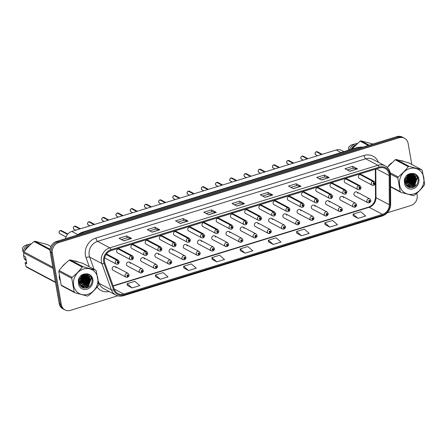 <?xml version="1.0" encoding="UTF-8"?>
<svg xmlns="http://www.w3.org/2000/svg" width="447" height="447" viewBox="0 0 447 447"><rect width="100%" height="100%" fill="white"/><g stroke="black" fill="none" stroke-linecap="round" stroke-linejoin="round"><path stroke-width="0.67" d="M130.256 263.417A2.157 1.9 117.9 0 0 126.406 264.602A2.157 1.9 117.9 0 0 127.322 265.915L140.202 272.743A2.157 1.9 -62.1 0 1 142.224 268.932L143.269 270.39C142.861 271.284 144.359 270.821 141.839 272.854A1.436 0.492 -109.6 0 0 141.962 271.821A0.721 0.631 117.9 0 0 141.699 270.485A0.721 0.631 117.9 0 0 141.906 271.837L141.559 271.234L141.95 270.904L141.962 271.821M144.476 259.036A2.157 1.9 117.9 0 0 140.626 260.221A2.157 1.9 117.9 0 0 141.543 261.534L154.427 268.362A2.157 1.9 -62.1 0 1 156.444 264.551L157.495 266.01C157.081 266.904 158.584 266.44 156.064 268.474A1.436 0.492 -109.6 0 0 156.182 267.44A0.721 0.631 117.9 0 0 155.919 266.105A0.721 0.631 117.9 0 0 156.126 267.457L155.779 266.853L156.171 266.524L156.182 267.44M158.702 254.656A2.157 1.9 117.9 0 0 154.852 255.846A2.157 1.9 117.9 0 0 155.763 257.154L168.648 263.981A2.157 1.9 -62.1 0 1 170.665 260.171L171.715 261.635C171.307 262.523 172.805 262.059 170.285 264.093A1.436 0.492 -109.6 0 0 170.402 263.06A0.721 0.631 117.9 0 0 170.139 261.724A0.721 0.631 117.9 0 0 170.346 263.076L170 262.473L170.391 262.143L170.402 263.06M172.922 250.275A2.157 1.9 117.9 0 0 169.072 251.465A2.157 1.9 117.9 0 0 169.989 252.773L182.868 259.601A2.157 1.9 -62.1 0 1 184.885 255.79L185.935 257.254C185.527 258.142 187.025 257.679 184.505 259.713A1.436 0.492 -109.6 0 0 184.628 258.679A0.721 0.631 117.9 0 0 184.365 257.343A0.721 0.631 117.9 0 0 184.572 258.696L184.225 258.098L184.617 257.763L184.628 258.679M187.142 245.9A2.157 1.9 117.9 0 0 183.292 247.085A2.157 1.9 117.9 0 0 184.209 248.398L197.088 255.22A2.157 1.9 -62.1 0 1 199.111 251.415L200.155 252.873C199.748 253.767 201.251 253.304 198.725 255.332A1.436 0.492 -109.6 0 0 198.848 254.298A0.721 0.631 117.9 0 0 198.585 252.963A0.721 0.631 117.9 0 0 198.792 254.315L198.446 253.717L198.837 253.382L198.848 254.298M201.368 241.52A2.157 1.9 117.9 0 0 197.513 242.704A2.157 1.9 117.9 0 0 198.429 244.017L211.314 250.84A2.157 1.9 -62.1 0 1 213.331 247.035L214.381 248.493C213.968 249.387 215.471 248.923 212.951 250.951A1.436 0.492 -109.6 0 0 213.068 249.918A0.721 0.631 117.9 0 0 212.806 248.582A0.721 0.631 117.9 0 0 213.012 249.934L212.666 249.337L213.057 249.001L213.068 249.918M215.588 237.139A2.157 1.9 117.9 0 0 211.738 238.324A2.157 1.9 117.9 0 0 212.655 239.637L225.534 246.465A2.157 1.9 -62.1 0 1 227.551 242.654L228.601 244.112C228.193 245.006 229.691 244.543 227.171 246.576A1.436 0.492 -109.6 0 0 227.288 245.537A0.721 0.631 117.9 0 0 227.026 244.207A0.721 0.631 117.9 0 0 227.232 245.559L226.886 244.956L227.277 244.621L227.288 245.537M229.808 232.758A2.157 1.9 117.9 0 0 225.958 233.943A2.157 1.9 117.9 0 0 226.875 235.256L239.754 242.084A2.157 1.9 -62.1 0 1 241.777 238.273L242.822 239.732C242.414 240.626 243.911 240.162 241.391 242.196A1.436 0.492 -109.6 0 0 241.514 241.162A0.721 0.631 117.9 0 0 241.251 239.827A0.721 0.631 117.9 0 0 241.458 241.179L241.112 240.575L241.503 240.246L241.514 241.162M244.028 228.378A2.157 1.9 117.9 0 0 240.179 229.562A2.157 1.9 117.9 0 0 241.095 230.875L253.98 237.703A2.157 1.9 -62.1 0 1 255.997 233.893L257.042 235.351C256.634 236.245 258.137 235.781 255.617 237.815A1.436 0.492 -109.6 0 0 255.734 236.781A0.721 0.631 117.9 0 0 255.472 235.446A0.721 0.631 117.9 0 0 255.678 236.798L255.332 236.195L255.723 235.865L255.734 236.781M258.254 223.997A2.157 1.9 117.9 0 0 254.399 225.187A2.157 1.9 117.9 0 0 255.315 226.495L268.2 233.323A2.157 1.9 -62.1 0 1 270.217 229.512L271.268 230.976C270.86 231.864 272.357 231.401 269.837 233.435A1.436 0.492 -109.6 0 0 269.954 232.401A0.721 0.631 117.9 0 0 269.692 231.065A0.721 0.631 117.9 0 0 269.899 232.418L269.552 231.814L269.943 231.485L269.954 232.401M272.474 219.622A2.157 1.9 117.9 0 0 268.625 220.807A2.157 1.9 117.9 0 0 269.541 222.12L282.42 228.942A2.157 1.9 -62.1 0 1 284.437 225.137L285.488 226.595C285.08 227.484 286.577 227.02 284.057 229.054A1.436 0.492 -109.6 0 0 284.175 228.02A0.721 0.631 117.9 0 0 283.918 226.685A0.721 0.631 117.9 0 0 284.119 228.037L283.778 227.439L284.169 227.104L284.175 228.02M286.695 215.242A2.157 1.9 117.9 0 0 282.845 216.426A2.157 1.9 117.9 0 0 283.761 217.739L296.64 224.562A2.157 1.9 -62.1 0 1 298.663 220.757L299.708 222.215C299.3 223.109 300.797 222.645 298.278 224.673A1.436 0.492 -109.6 0 0 298.4 223.64A0.721 0.631 117.9 0 0 298.138 222.304A0.721 0.631 117.9 0 0 298.345 223.656L297.998 223.059L298.389 222.723L298.4 223.64M300.915 210.861A2.157 1.9 117.9 0 0 297.065 212.046A2.157 1.9 117.9 0 0 297.981 213.359L310.866 220.187A2.157 1.9 -62.1 0 1 312.883 216.376L313.934 217.834C313.52 218.728 315.023 218.265 312.503 220.298A1.436 0.492 -109.6 0 0 312.621 219.259A0.721 0.631 117.9 0 0 312.358 217.924A0.721 0.631 117.9 0 0 312.565 219.276L312.218 218.678L312.609 218.343L312.621 219.259M315.141 206.48A2.157 1.9 117.9 0 0 311.291 207.665A2.157 1.9 117.9 0 0 312.202 208.978L325.086 215.806A2.157 1.9 -62.1 0 1 327.103 211.995L328.154 213.454C327.746 214.348 329.243 213.884 326.723 215.918A1.436 0.492 -109.6 0 0 326.841 214.884A0.721 0.631 117.9 0 0 326.578 213.549A0.721 0.631 117.9 0 0 326.785 214.901L326.439 214.297L326.83 213.962L326.841 214.884M329.361 202.1A2.157 1.9 117.9 0 0 325.511 203.284A2.157 1.9 117.9 0 0 326.427 204.597L339.307 211.425A2.157 1.9 -62.1 0 1 341.329 207.615L342.374 209.073C341.966 209.967 343.464 209.503 340.944 211.537A1.436 0.492 -109.6 0 0 341.067 210.503A0.721 0.631 117.9 0 0 340.804 209.168A0.721 0.631 117.9 0 0 341.011 210.52L340.664 209.917L341.055 209.587L341.067 210.503M343.581 197.719A2.157 1.9 117.9 0 0 339.731 198.909A2.157 1.9 117.9 0 0 340.648 200.217L353.532 207.045A2.157 1.9 -62.1 0 1 355.549 203.234L356.594 204.698C356.186 205.586 357.689 205.123 355.164 207.157A1.436 0.492 -109.6 0 0 355.287 206.123A0.721 0.631 117.9 0 0 355.024 204.787A0.721 0.631 117.9 0 0 355.231 206.14L354.884 205.536L355.276 205.207L355.287 206.123M357.807 193.339A2.157 1.9 117.9 0 0 353.951 194.529A2.157 1.9 117.9 0 0 354.868 195.836L367.752 202.664A2.157 1.9 -62.1 0 1 369.77 198.854L370.82 200.317C370.407 201.206 371.91 200.742 369.39 202.776A1.436 0.492 -109.6 0 0 369.507 201.742A0.721 0.631 117.9 0 0 369.244 200.407A0.721 0.631 117.9 0 0 369.451 201.759L369.105 201.161L369.496 200.826L369.507 201.742M116.036 267.798A2.157 1.9 117.9 0 0 112.186 268.982A2.157 1.9 117.9 0 0 113.102 270.295L125.981 277.123A2.157 1.9 -62.1 0 1 127.998 273.313L129.049 274.771C128.641 275.665 130.138 275.201 127.618 277.235A1.436 0.492 -109.6 0 0 127.736 276.196A0.721 0.631 117.9 0 0 127.473 274.866A0.721 0.631 117.9 0 0 127.68 276.218L127.339 275.615L127.73 275.279L127.736 276.196M131.949 257.394A1.436 0.531 -104.6 0 0 131.172 255.718A2.157 1.9 -62.1 0 1 132.446 255.852L119.567 249.024A2.157 1.9 117.9 0 0 117.544 252.834L130.429 259.662A2.157 1.9 -62.1 0 1 130.999 255.768A1.436 0.492 70.4 0 1 131.893 257.411A0.721 0.631 117.9 0 0 132.156 258.746A0.721 0.631 117.9 0 0 131.949 257.394L132.295 257.997L131.904 258.327L131.893 257.411M146.169 253.013A1.436 0.531 -104.6 0 0 145.392 251.337A2.157 1.9 -62.1 0 1 146.666 251.471L133.787 244.643A2.157 1.9 117.9 0 0 131.77 248.454L144.649 255.282A2.157 1.9 -62.1 0 1 145.225 251.387A1.436 0.492 70.4 0 1 146.113 253.03A0.721 0.631 117.9 0 0 146.376 254.365A0.721 0.631 117.9 0 0 146.169 253.013L146.225 253.421M160.395 248.638A1.436 0.531 -104.6 0 0 159.613 246.956A2.157 1.9 -62.1 0 1 160.892 247.09L148.007 240.268A2.157 1.9 117.9 0 0 145.99 244.073L158.869 250.901A2.157 1.9 -62.1 0 1 159.445 247.007A1.436 0.492 70.4 0 1 160.339 248.655A0.721 0.631 117.9 0 0 160.602 249.99A0.721 0.631 117.9 0 0 160.395 248.638L160.741 249.236L160.35 249.571L160.339 248.655M174.615 244.258A1.436 0.531 -104.6 0 0 173.833 242.576A2.157 1.9 -62.1 0 1 175.112 242.71L162.227 235.887A2.157 1.9 117.9 0 0 160.21 239.693L173.095 246.52A2.157 1.9 -62.1 0 1 173.665 242.626A1.436 0.492 70.4 0 1 174.559 244.274A0.721 0.631 117.9 0 0 174.822 245.61A0.721 0.631 117.9 0 0 174.615 244.258L174.961 244.855L174.57 245.191L174.559 244.274M188.835 239.877A1.436 0.531 -104.6 0 0 188.058 238.195A2.157 1.9 -62.1 0 1 189.332 238.335L176.453 231.507A2.157 1.9 117.9 0 0 174.431 235.318L187.315 242.14A2.157 1.9 -62.1 0 1 187.891 238.251A1.436 0.492 70.4 0 1 188.779 239.894A0.721 0.631 117.9 0 0 189.042 241.229A0.721 0.631 117.9 0 0 188.835 239.877L189.182 240.475L188.79 240.81L188.779 239.894M203.061 235.496A1.436 0.531 -104.6 0 0 202.279 233.815A2.157 1.9 -62.1 0 1 203.553 233.954L190.673 227.126A2.157 1.9 117.9 0 0 188.656 230.937L201.536 237.759A2.157 1.9 -62.1 0 1 202.111 233.87A1.436 0.492 70.4 0 1 203.005 235.513A0.721 0.631 117.9 0 0 203.268 236.849A0.721 0.631 117.9 0 0 203.061 235.496L203.402 236.1L203.011 236.429L203.005 235.513M217.281 231.116A1.436 0.531 -104.6 0 0 216.499 229.44A2.157 1.9 -62.1 0 1 217.778 229.574L204.894 222.746A2.157 1.9 117.9 0 0 202.877 226.556L215.756 233.384A2.157 1.9 -62.1 0 1 216.331 229.49A1.436 0.492 70.4 0 1 217.225 231.133A0.721 0.631 117.9 0 0 217.488 232.468A0.721 0.631 117.9 0 0 217.281 231.116L217.331 231.524M231.501 226.735A1.436 0.531 -104.6 0 0 230.719 225.059A2.157 1.9 -62.1 0 1 231.999 225.193L219.119 218.365A2.157 1.9 117.9 0 0 217.097 222.176L229.982 229.004A2.157 1.9 -62.1 0 1 230.551 225.109A1.436 0.492 70.4 0 1 231.445 226.752A0.721 0.631 117.9 0 0 231.708 228.087A0.721 0.631 117.9 0 0 231.501 226.735L231.848 227.339L231.457 227.668L231.445 226.752M245.721 222.355A1.436 0.531 -104.6 0 0 244.945 220.678A2.157 1.9 -62.1 0 1 246.219 220.812L233.34 213.984A2.157 1.9 117.9 0 0 231.322 217.795L244.202 224.623A2.157 1.9 -62.1 0 1 244.777 220.729A1.436 0.492 70.4 0 1 245.666 222.377A0.721 0.631 117.9 0 0 245.928 223.707A0.721 0.631 117.9 0 0 245.721 222.355L246.068 222.958L245.677 223.293L245.666 222.377M259.947 217.98A1.436 0.531 -104.6 0 0 259.165 216.298A2.157 1.9 -62.1 0 1 260.445 216.432L247.56 209.609A2.157 1.9 117.9 0 0 245.543 213.415L258.422 220.242A2.157 1.9 -62.1 0 1 258.997 216.348A1.436 0.492 70.4 0 1 259.891 217.996A0.721 0.631 117.9 0 0 260.154 219.332A0.721 0.631 117.9 0 0 259.947 217.98L260.294 218.577L259.903 218.913L259.891 217.996M274.167 213.599A1.436 0.531 -104.6 0 0 273.385 211.917A2.157 1.9 -62.1 0 1 274.665 212.057L261.78 205.229A2.157 1.9 117.9 0 0 259.763 209.04L272.648 215.862A2.157 1.9 -62.1 0 1 273.218 211.967A1.436 0.492 70.4 0 1 274.112 213.616A0.721 0.631 117.9 0 0 274.374 214.951A0.721 0.631 117.9 0 0 274.167 213.599L274.223 214.007M288.388 209.218A1.436 0.531 -104.6 0 0 287.611 207.537A2.157 1.9 -62.1 0 1 288.885 207.676L276.006 200.848A2.157 1.9 117.9 0 0 273.983 204.659L286.868 211.481A2.157 1.9 -62.1 0 1 287.438 207.592A1.436 0.492 70.4 0 1 288.332 209.235A0.721 0.631 117.9 0 0 288.594 210.571A0.721 0.631 117.9 0 0 288.388 209.218L288.734 209.816L288.343 210.151L288.332 209.235M302.608 204.838A1.436 0.531 -104.6 0 0 301.831 203.161A2.157 1.9 -62.1 0 1 303.105 203.296L290.226 196.468A2.157 1.9 117.9 0 0 288.209 200.278L301.088 207.106A2.157 1.9 -62.1 0 1 301.664 203.212A1.436 0.492 70.4 0 1 302.552 204.855A0.721 0.631 117.9 0 0 302.815 206.19A0.721 0.631 117.9 0 0 302.608 204.838L302.954 205.441L302.563 205.771L302.552 204.855M316.834 200.457A1.436 0.531 -104.6 0 0 316.051 198.781A2.157 1.9 -62.1 0 1 317.331 198.915L304.446 192.087A2.157 1.9 117.9 0 0 302.429 195.898L315.308 202.726A2.157 1.9 -62.1 0 1 315.884 198.831A1.436 0.492 70.4 0 1 316.778 200.474A0.721 0.631 117.9 0 0 317.04 201.809A0.721 0.631 117.9 0 0 316.834 200.457L317.18 201.061L316.789 201.39L316.778 200.474M331.054 196.077A1.436 0.531 -104.6 0 0 330.272 194.4A2.157 1.9 -62.1 0 1 331.551 194.534L318.666 187.706A2.157 1.9 117.9 0 0 316.649 191.517L329.534 198.345A2.157 1.9 -62.1 0 1 330.104 194.451A1.436 0.492 70.4 0 1 330.998 196.093A0.721 0.631 117.9 0 0 331.261 197.429A0.721 0.631 117.9 0 0 331.054 196.077L331.11 196.484M345.274 191.702A1.436 0.531 -104.6 0 0 344.497 190.02A2.157 1.9 -62.1 0 1 345.771 190.154L332.892 183.331A2.157 1.9 117.9 0 0 330.869 187.137L343.754 193.964A2.157 1.9 -62.1 0 1 344.33 190.07A1.436 0.492 70.4 0 1 345.218 191.718A0.721 0.631 117.9 0 0 345.481 193.054A0.721 0.631 117.9 0 0 345.274 191.702L345.62 192.299L345.229 192.635L345.218 191.718M359.5 187.321A1.436 0.531 -104.6 0 0 358.717 185.639A2.157 1.9 -62.1 0 1 359.991 185.773L347.112 178.951A2.157 1.9 117.9 0 0 345.095 182.756L357.974 189.584A2.157 1.9 -62.1 0 1 358.55 185.689A1.436 0.492 70.4 0 1 359.444 187.338A0.721 0.631 117.9 0 0 359.706 188.673A0.721 0.631 117.9 0 0 359.5 187.321L359.841 187.919L359.449 188.254L359.444 187.338M373.72 182.94A1.436 0.531 -104.6 0 0 372.938 181.258A2.157 1.9 -62.1 0 1 374.217 181.398L361.332 174.57A2.157 1.9 117.9 0 0 359.315 178.381L372.195 185.203A2.157 1.9 -62.1 0 1 372.77 181.314A1.436 0.492 70.4 0 1 373.664 182.957A0.721 0.631 117.9 0 0 373.927 184.293A0.721 0.631 117.9 0 0 373.72 182.94L374.066 183.538L373.675 183.873L373.664 182.957M65.547 238.67A8.622 7.593 -62.1 0 1 71.805 231.423L336.205 149.996A8.622 7.593 -62.1 0 1 341.653 150.443L343.911 151.639M59.406 278.068A13.796 12.147 117.9 0 0 59.954 280.163A13.796 12.147 117.9 0 1 59.406 278.068A13.796 12.147 117.9 0 1 59.205 275.833A13.796 12.147 117.9 0 0 59.406 278.068M79.415 283.974A13.796 12.147 117.9 0 0 79.845 283.549A13.796 12.147 117.9 0 1 79.415 283.974M80.516 282.817A13.796 12.147 117.9 0 0 83.947 275.855A13.796 12.147 117.9 0 1 80.516 282.817M84.131 274.76A13.796 12.147 117.9 0 0 84.209 274.028A13.796 12.147 117.9 0 1 84.131 274.76M405.435 183.572A13.796 12.147 117.9 0 0 405.865 183.147A13.796 12.147 117.9 0 1 405.435 183.572M406.535 182.415A13.796 12.147 117.9 0 0 409.966 175.453A13.796 12.147 117.9 0 1 406.535 182.415M410.15 174.352A13.796 12.147 117.9 0 0 410.229 173.626A13.796 12.147 117.9 0 1 410.15 174.352M104.497 261.674A9.197 8.096 -62.1 0 1 111.214 250.538L379.319 167.971A9.197 8.096 -62.1 0 1 385.124 168.446A9.197 8.096 -62.1 0 1 389.169 175.576L389.343 204.76A9.197 8.096 -62.1 0 1 382.492 214.359L123.73 294.048A9.197 8.096 -62.1 0 1 117.919 293.573A9.197 8.096 -62.1 0 1 114.398 289.433L104.883 263.127A9.197 8.096 -62.1 0 1 104.497 261.674M103.698 261.914A10.091 8.884 117.9 0 0 104.123 263.512L113.639 289.818A10.091 8.884 117.9 0 0 123.875 294.886L382.638 215.197A10.091 8.884 117.9 0 0 390.153 204.665L389.98 175.481A10.091 8.884 117.9 0 0 379.173 167.139L111.063 249.705A10.091 8.884 117.9 0 0 103.698 261.914M65.011 309.916L62.843 308.765A8.622 7.593 117.9 0 1 59.177 303.519L50.17 251.901A8.622 7.593 117.9 0 1 56.462 241.469L396.858 136.637A8.622 7.593 117.9 0 1 402.306 137.084L403.39 137.659A8.622 7.593 117.9 0 0 397.942 137.212L57.546 242.039A8.622 7.593 117.9 0 0 51.254 252.477L60.261 304.094A8.622 7.593 117.9 0 0 63.927 309.341A8.622 7.593 117.9 0 1 60.261 304.094L51.254 252.477A8.622 7.593 117.9 0 1 57.546 242.039L397.942 137.212A8.622 7.593 117.9 0 1 403.39 137.659L404.474 138.235A8.622 7.593 117.9 0 0 399.026 137.788L58.63 242.615A8.622 7.593 117.9 0 0 52.338 253.052L61.345 304.67A8.622 7.593 117.9 0 0 65.011 309.916A8.622 7.593 117.9 0 0 70.453 310.363L117.701 295.813M347.33 169.972L353.024 168.223L357.332 168.849A2.296 0.816 72.9 0 1 357.488 168.905L352.677 166.357L344.972 168.726L349.789 171.279L357.488 168.905M353.001 168.228L352.677 166.357M324.438 175.051L324.762 176.923L329.093 177.548A2.296 0.816 72.9 0 1 329.255 177.604L324.438 175.051L316.733 177.42L321.549 179.973L329.255 177.604M290.852 187.366L296.545 185.611L300.853 186.243A2.296 0.816 72.9 0 1 301.015 186.298L296.199 183.745L288.499 186.12L293.316 188.673L301.015 186.298M296.523 185.622L296.199 183.745M262.613 196.065L268.306 194.311L272.614 194.937A2.296 0.816 72.9 0 1 272.776 194.998L267.96 192.445L260.26 194.814L265.077 197.367L272.776 194.998M268.289 194.316L267.96 192.445M121.422 239.547L127.116 237.793L131.424 238.419A2.296 0.816 72.9 0 1 131.586 238.475L126.769 235.927L119.07 238.296L123.886 240.849L131.586 238.475M127.099 237.798L126.769 235.927M149.661 230.848L155.355 229.093L159.663 229.724A2.296 0.816 72.9 0 1 159.825 229.78L155.008 227.227L147.309 229.602L152.125 232.149L159.825 229.78M155.338 229.099L155.008 227.227M177.9 222.153L183.594 220.399L187.902 221.03A2.296 0.816 72.9 0 1 188.064 221.086L183.248 218.533L175.542 220.902L180.359 223.455L188.064 221.086M183.572 220.405L183.248 218.533M211.487 209.839L211.811 211.71L216.141 212.331A2.296 0.816 72.9 0 1 216.298 212.386L211.487 209.839L203.782 212.208L208.598 214.761L216.298 212.386M234.379 204.76L240.073 203.005L244.375 203.636A2.296 0.816 72.9 0 1 244.537 203.692L239.721 201.139L232.021 203.514L236.837 206.061L244.537 203.692M240.05 203.011L239.721 201.139M77.493 261.746A13.796 12.147 117.9 0 0 74.303 260.892A13.796 12.147 117.9 0 1 77.493 261.746M65.469 263.395A13.796 12.147 117.9 0 0 62.016 266.926A13.796 12.147 117.9 0 1 65.469 263.395M403.512 161.345A13.796 12.147 117.9 0 0 400.322 160.49A13.796 12.147 117.9 0 1 403.512 161.345M391.488 162.993A13.796 12.147 117.9 0 0 388.041 166.524A13.796 12.147 117.9 0 1 391.488 162.993M411.804 164.502L408.133 143.481A8.622 7.593 117.9 0 0 404.474 138.235M387.298 212.789L410.849 205.531A8.622 7.593 117.9 0 0 417.146 195.099L416.816 193.205M415.537 185.891L415.179 183.834M415.073 183.214L414.676 180.957M414.498 179.934L413.749 175.626M413.676 175.224L413.609 174.855M413.609 174.844L413.386 173.57M296.763 233.205L301.535 235.77L309.235 233.401L304.295 229.127L296.59 231.501L296.763 233.245M325.003 224.511L329.774 227.076L337.474 224.701L332.529 220.432L324.829 222.807L325.003 224.55M353.236 215.812L358.008 218.382L365.713 216.007L360.768 211.738L353.069 214.107L353.242 215.851M212.046 259.294L216.817 261.858L224.523 259.489L219.578 255.22L211.878 257.589L212.051 259.333M183.812 267.993L188.584 270.558L196.283 268.183L191.338 263.914L183.639 266.283L183.812 268.032M155.573 276.687L160.344 279.252L168.044 276.883L163.105 272.609L155.4 274.983L155.573 276.727M127.334 285.382L132.105 287.952L139.805 285.577L134.865 281.308L127.166 283.677L127.339 285.421M268.524 241.905L273.296 244.47L280.995 242.095L276.056 237.826L268.356 240.195L268.53 241.939M245.057 253.164L252.756 250.795L247.817 246.52L240.117 248.895L240.29 250.638L245.057 253.164L240.117 248.895M211.833 211.705L206.14 213.454M324.785 176.917L319.091 178.671M216.817 261.858L211.878 257.589M188.584 270.558L183.639 266.283M160.344 279.252L155.4 274.983M132.105 287.952L127.166 283.677M273.296 244.47L268.356 240.195M301.535 235.77L296.59 231.501M329.774 227.076L324.829 222.807M358.008 218.382L353.069 214.107M67.581 234.317L60.44 230.529L61.462 230.641A1.727 1.52 117.9 0 0 60.44 230.529L60.434 230.641M60.306 230.574A1.727 1.52 117.9 0 0 59.116 232.636C59.395 231.954 58.306 232.144 60.3 230.574L67.519 234.396M106.079 254.477L116.779 260.148A1.436 0.492 70.4 0 1 117.673 261.791A0.721 0.631 117.9 0 0 117.935 263.127A0.721 0.631 117.9 0 0 117.729 261.774L118.075 262.378L117.684 262.707L117.673 261.791M117.729 261.774A1.436 0.531 -104.6 0 0 116.946 260.098A2.157 1.9 -62.1 0 1 118.226 260.232L106.425 253.98M106.146 254.371L116.946 260.098M127.35 275.659L127.63 275.805M127.68 276.218A1.436 0.531 75.4 0 1 127.44 277.285L125.981 277.123A2.157 1.9 -62.1 0 0 127.261 277.257M127.339 275.637L127.652 275.799M74.655 226.148L75.683 226.26A1.727 1.52 117.9 0 0 74.666 226.154L74.655 226.26M74.532 226.193A1.727 1.52 117.9 0 0 73.336 228.261C73.615 227.573 72.531 227.763 74.52 226.193L79.767 228.97M118.12 248.94L130.999 255.768M118.287 248.89L131.172 255.718M74.666 226.154L79.901 228.931M88.88 221.773L89.908 221.88A1.727 1.52 117.9 0 0 88.886 221.773L88.875 221.88M88.752 221.813A1.727 1.52 117.9 0 0 88.294 224.93L87.556 223.874C87.835 223.193 86.752 223.383 88.741 221.813L93.993 224.59M132.34 244.559L145.225 251.387M132.508 244.509L145.392 251.337M146.203 253.432L146.113 253.03M88.886 221.773L94.127 224.55M103.101 217.393L104.129 217.499A1.727 1.52 117.9 0 0 103.106 217.393L103.101 217.499M102.961 217.438L108.213 220.209M146.566 240.184L159.445 247.007M146.733 240.128L159.613 246.956M103.106 217.393L108.347 220.17M102.966 217.432L102.972 217.432A1.727 1.52 117.9 0 0 102.514 220.55L101.776 219.494C102.061 218.812 100.972 219.008 102.966 217.432M117.321 213.012L118.349 213.118A1.727 1.52 117.9 0 0 117.326 213.012L117.321 213.118M117.181 213.057L122.433 215.828M160.786 235.804L173.665 242.626M160.954 235.748L173.833 242.576M117.326 213.012L122.567 215.789M117.187 213.051L117.192 213.051A1.727 1.52 117.9 0 0 116.734 216.169L115.996 215.113C116.281 214.431 115.192 214.627 117.187 213.051M141.57 271.279L141.85 271.43M141.906 271.837A1.436 0.531 75.4 0 1 141.665 272.905L140.202 272.743A2.157 1.9 -62.1 0 0 141.481 272.877M141.565 271.256L141.872 271.418M156.126 267.457A1.436 0.531 75.4 0 1 155.886 268.53L154.427 268.362A2.157 1.9 -62.1 0 0 155.701 268.496M170.346 263.076A1.436 0.531 75.4 0 1 170.106 264.149L168.648 263.981A2.157 1.9 -62.1 0 0 169.921 264.116M87.903 294.31A13.505 11.896 117.9 0 0 97.759 277.961A13.505 11.896 117.9 0 0 83.488 269.038A13.505 11.896 117.9 0 0 73.632 285.393A13.505 11.896 117.9 0 0 87.903 294.31M74.778 292.712L87.288 296.065A15.516 13.667 117.9 0 0 87.741 295.936A15.516 13.667 117.9 0 0 88.193 295.785C92.166 292.64 95.541 289.198 98.318 285.46A15.516 13.667 117.9 0 0 98.631 284.493L96.239 270.809A15.516 13.667 117.9 0 0 95.641 270.128L82.65 263.244L70.14 259.886A15.516 13.667 117.9 0 0 69.682 260.014A15.516 13.667 117.9 0 0 69.229 260.165C65.284 263.283 61.909 266.725 59.105 270.491A15.516 13.667 117.9 0 0 58.797 271.458L61.183 285.141A15.516 13.667 117.9 0 0 61.781 285.823L74.778 292.712A15.516 13.667 117.9 0 1 74.18 292.025L71.788 278.341L58.797 271.458M70.14 259.886L83.131 266.77L95.641 270.128M83.131 266.77A15.516 13.667 117.9 0 0 82.673 266.898A15.516 13.667 117.9 0 0 82.22 267.049L69.229 260.165M79.734 284.778L83.595 282.934L85.852 276.844L85.204 274.871M79.622 284.538L83.209 282.733L85.472 276.643L84.936 274.883M80.242 285.616L82.203 285.404L85.126 283.744L87.383 277.654L86.17 274.866M80.108 285.426L81.823 285.203L84.74 283.543L87.003 277.453L85.936 274.849M80.801 286.292L83.734 286.214L86.651 284.555L88.914 278.464L87.053 275.05M80.667 286.141L83.354 286.013L86.271 284.353L88.528 278.263L86.841 274.994M81.265 286.75L85.265 287.024L88.182 285.365L90.439 279.274L87.858 275.386L86.835 274.989L83.88 275.14L81.22 276.933C78.717 279.962 78.465 282.957 80.466 285.907L80.572 286.03C82.114 287.79 84.053 288.427 86.377 287.941C94.507 286.298 93.602 272.905 85.919 273.866L82.22 274.659C80.309 275.933 79.007 277.699 78.314 279.956L78.555 284.046A8.029 7.068 117.9 0 0 87.009 289.187A8.029 7.068 117.9 0 0 92.965 280.275A8.029 7.068 117.9 0 0 85.919 273.866M81.17 286.667L84.88 286.823L87.796 285.164L90.059 279.073L87.662 275.291M79.382 280.124L81.075 277.084M81.086 277.056L81.326 275.318M79.125 282.353L80.538 281.314L82.796 275.223L82.639 274.464M79.119 281.923L80.153 281.113L82.337 274.598M79.343 283.728L82.064 282.124L84.327 276.034L84.109 275.067M84.008 274.788L83.695 274.1M79.264 283.42L81.684 281.923L83.941 275.833L83.79 275.089M83.723 274.86L83.449 274.167M85.064 274.637L84.639 274.056M84.813 274.654L84.405 274.039M86.014 274.698L85.522 274.24M85.349 274.112L84.997 273.877M85.785 274.665L85.31 274.184M86.88 274.922L83.986 274.028M86.673 274.849L86.137 274.48M86.327 274.575L84.639 273.916M87.858 275.386L86.45 274.788L83.5 274.933M78.555 284.046C78.326 281.174 79.214 278.805 81.22 276.933M61.183 285.141L74.18 292.025M59.105 270.491L72.101 277.375A15.516 13.667 117.9 0 0 71.788 278.341M72.101 277.375C76.04 274.257 79.415 270.815 82.22 267.049M79.225 283.208L80.644 282.085L83.589 274.983M83.589 274.905L83.544 274.369M79.963 284.471L82.175 282.895L85.07 275.179M84.958 274.469L84.869 274.089M80.348 285.762L80.723 285.627M81.494 285.281L83.706 283.705L86.601 275.995M86.483 275.279L86.394 274.899M86.299 274.559L86.042 273.866M81.343 286.734L82.254 286.438M83.019 286.091L85.232 284.515L88.132 276.805M88.014 276.09L87.835 275.397M87.824 275.369L87.21 273.944M82.606 287.605L83.785 287.248M84.55 286.901L86.763 285.326L89.657 277.615M89.545 276.9L88.439 274.279M85.204 288.097L88.294 286.136L91.154 278.174L90.098 275.285M79.264 283.409L80.84 282.186L83.785 275.084M80.728 284.258L82.365 282.996L85.31 275.86M85.159 274.637L85.036 274.117M80.454 285.89L81.248 285.588M82.259 285.069L83.896 283.806L86.841 276.671M86.735 275.682L86.567 274.927M86.489 274.665L86.187 273.86M81.605 286.812L82.779 286.398M83.785 285.879L85.427 284.616L88.366 277.486M88.26 276.492L88.037 275.536M88.02 275.475L87.355 273.966M82.824 287.7L84.31 287.209M85.316 286.689L86.953 285.426L89.897 278.297M89.791 277.302L88.607 274.352M85.763 288.052L88.484 286.236L91.344 278.274L90.4 275.57M413.922 193.909A13.505 11.896 117.9 0 0 423.784 177.56A13.505 11.896 117.9 0 0 409.513 168.636A13.505 11.896 117.9 0 0 399.652 184.991A13.505 11.896 117.9 0 0 413.922 193.909M390.555 186.511L400.199 191.623A15.516 13.667 117.9 0 0 400.797 192.305L413.307 195.663A15.516 13.667 117.9 0 0 413.766 195.535A15.516 13.667 117.9 0 0 414.218 195.384C418.185 192.238 421.56 188.796 424.337 185.058A15.516 13.667 117.9 0 0 424.65 184.091L422.264 170.408A15.516 13.667 117.9 0 0 421.661 169.726L408.67 162.837L396.159 159.484A15.516 13.667 117.9 0 0 395.707 159.613A15.516 13.667 117.9 0 0 395.249 159.763L387.286 167.39M396.159 159.484L409.15 166.368L421.661 169.726M409.15 166.368A15.516 13.667 117.9 0 0 408.698 166.496A15.516 13.667 117.9 0 0 408.245 166.647L395.249 159.763M405.759 184.376L409.614 182.532L411.877 176.442L411.223 174.47M405.647 184.136L409.234 182.331L411.491 176.241L410.955 174.481M406.262 185.214L408.228 185.002L411.145 183.343L413.402 177.252L412.19 174.464M406.127 185.024L407.843 184.801L410.759 183.141L413.022 177.051L411.955 174.447M406.82 185.891L409.754 185.812L412.676 184.153L414.933 178.062L413.073 174.648M406.686 185.74L409.374 185.611L412.29 183.952L414.553 177.861L412.86 174.593M407.29 186.349L411.285 186.623L414.201 184.963L416.464 178.873L413.877 174.984L412.855 174.587L409.905 174.738L407.239 176.531C404.742 179.56 404.49 182.555 406.485 185.505L406.597 185.628C408.133 187.388 410.072 188.025 412.402 187.539C420.532 185.896 419.621 172.497 411.938 173.464L408.245 174.257C406.329 175.531 405.027 177.297 404.334 179.554L404.574 183.644A8.029 7.068 117.9 0 0 413.028 188.785A8.029 7.068 117.9 0 0 418.99 179.867A8.029 7.068 117.9 0 0 411.938 173.464M407.189 186.265L410.905 186.421L413.821 184.762L416.079 178.671L413.687 174.889M405.401 179.722L407.1 176.682M407.105 176.654L407.351 174.917M405.15 181.951L406.558 180.912L408.815 174.822L408.659 174.062M405.138 181.521L406.178 180.711L408.362 174.196M405.362 183.326L408.089 181.722L410.346 175.632L410.128 174.665M410.033 174.386L409.72 173.699M405.289 183.019L407.703 181.521L409.966 175.431L409.81 174.688L406.859 181.784L405.284 183.002M409.748 174.459L409.474 173.766M411.089 174.235L410.664 173.654M410.832 174.252L410.43 173.637M412.039 174.296L411.547 173.838M411.374 173.71L411.022 173.475M411.81 174.263L411.335 173.782M412.899 174.52L410.005 173.626M412.693 174.447L412.156 174.079M412.352 174.174L410.664 173.514M413.877 174.984L412.469 174.386L409.519 174.531M404.574 183.644C404.345 180.772 405.233 178.403 407.239 176.531M400.797 192.305L390.555 186.88M390.248 172.805L398.121 176.973A15.516 13.667 117.9 0 0 397.808 177.94L390.432 174.028M398.121 176.973C402.065 173.855 405.44 170.413 408.245 166.647M400.199 191.623L397.808 177.94M405.245 182.806L406.669 181.683L409.614 174.581M409.608 174.503L409.564 173.967M405.982 184.069L408.195 182.493L411.095 174.777M410.977 174.067L410.888 173.687M406.368 185.36L406.748 185.22M407.513 184.879L409.726 183.304L412.62 175.587M412.508 174.878L412.419 174.498M412.318 174.157L412.061 173.464M407.368 186.326L408.273 186.03M409.044 185.689L411.257 184.114L414.151 176.397M414.034 175.688L413.855 174.995M413.849 174.967L413.229 173.542M408.625 187.204L409.804 186.84M410.569 186.5L412.782 184.924L415.682 177.208M415.565 176.498L414.458 173.877M411.223 187.695L414.313 185.734L417.174 177.772L416.118 174.883M406.753 183.851L408.39 182.594L411.329 175.459M411.184 174.235L411.061 173.715M406.474 185.488L407.273 185.187M408.279 184.661L409.916 183.404L412.86 176.269M412.754 175.28L412.587 174.526M412.514 174.263L412.207 173.458M407.625 186.41L408.798 185.997M409.81 185.471L411.447 184.214L414.391 177.079M414.285 176.09L414.062 175.135M414.039 175.073L413.374 173.565M408.849 187.299L410.329 186.807M411.335 186.282L412.978 185.024L415.917 177.889M415.811 176.9L414.632 173.944M411.782 187.651L414.503 185.835L417.369 177.872L416.42 175.168M50.936 246.437L47.494 244.61L34.983 241.257A15.516 13.667 117.9 0 0 34.078 241.536C30.133 244.654 26.759 248.096 23.954 251.862A15.516 13.667 117.9 0 0 23.641 252.829L23.92 256.131L25.568 257.008L26.742 263.73L25.093 262.853L26.032 266.513L55.439 282.096M28.362 246.677A8.622 7.593 117.9 0 0 25.926 249.381M29.876 245.179A9.197 8.096 117.9 0 0 24.585 251.035M31.335 243.838A9.197 8.096 117.9 0 0 29.921 244.096A9.197 8.096 117.9 0 0 23.009 251.745L23.842 252.186M29.921 244.096L26.172 245.118A5.75 5.062 117.9 0 0 22.35 248.415L23.009 251.745M34.983 241.257L50.114 249.275M50.053 250.002L34.078 241.536M55.512 282.498L26.63 267.194A15.516 13.667 117.9 0 1 26.032 266.513M53.048 268.412L23.641 252.829M23.954 251.862L52.835 267.166M25.093 262.853L26.49 262.294M25.909 258.942L25.384 259.104A9.197 8.096 117.9 0 0 26.094 260.014M25.384 259.104L24.183 258.467A9.197 8.096 117.9 0 0 26.177 260.495M24.183 258.467L23.523 255.136L23.808 255.047M372.882 144.023L361.003 140.85A15.516 13.667 117.9 0 0 360.098 141.135L351.733 149.231M354.387 146.275A8.622 7.593 117.9 0 0 351.945 148.98M355.896 144.778A9.197 8.096 117.9 0 0 351.124 149.421M357.354 143.437A9.197 8.096 117.9 0 0 355.946 143.694A9.197 8.096 117.9 0 0 349.425 149.946M355.946 143.694L352.191 144.716A5.75 5.062 117.9 0 0 348.369 148.013L348.733 150.158M361.003 140.85L369.155 145.169M368.244 145.448L360.098 141.135M131.541 208.632L132.575 208.743A1.727 1.52 117.9 0 0 131.552 208.632L131.541 208.743M131.401 208.676L136.653 211.453M175.006 231.423L187.891 238.251M175.174 231.373L188.058 238.195M131.552 208.632L136.793 211.409M131.407 208.671L131.418 208.676A1.727 1.52 117.9 0 0 130.96 211.789L130.217 210.733C130.502 210.056 129.418 210.246 131.407 208.671M151.013 207.028L145.772 204.251L146.795 204.363A1.727 1.52 117.9 0 0 145.772 204.251L145.761 204.363M145.638 204.296A1.727 1.52 117.9 0 0 144.448 206.358C144.727 205.676 143.638 205.866 145.633 204.296L150.879 207.073M189.226 227.042L202.111 233.87M189.394 226.992L202.279 233.815M165.234 202.647L159.992 199.87L161.015 199.982A1.727 1.52 117.9 0 0 159.992 199.87L159.987 199.982M159.858 199.915A1.727 1.52 117.9 0 0 159.4 203.027L158.663 201.971C158.948 201.295 157.858 201.485 159.853 199.915L165.099 202.692M203.452 222.662L216.331 229.49M203.62 222.612L216.499 229.44M217.309 231.529L217.225 231.133M184.572 258.696A1.436 0.531 75.4 0 1 184.332 259.768L182.868 259.601A2.157 1.9 -62.1 0 0 184.147 259.735M198.792 254.315A1.436 0.531 75.4 0 1 198.552 255.388L197.088 255.22A2.157 1.9 -62.1 0 0 198.367 255.36M212.677 249.381L212.962 249.527M213.012 249.934A1.436 0.531 75.4 0 1 212.772 251.007L211.314 250.84A2.157 1.9 -62.1 0 0 212.588 250.979M212.671 249.359L212.984 249.521M174.207 195.49L175.235 195.602A1.727 1.52 117.9 0 0 174.218 195.495L174.207 195.602M174.079 195.535A1.727 1.52 117.9 0 0 172.888 197.602C173.168 196.915 172.084 197.105 174.073 195.535L179.32 198.312M217.672 218.281L230.551 225.109M217.84 218.231L230.719 225.059M174.218 195.495L179.454 198.272M193.68 193.892L188.438 191.115L189.461 191.221A1.727 1.52 117.9 0 0 188.438 191.115L188.427 191.221M188.304 191.154A1.727 1.52 117.9 0 0 187.109 193.221C187.388 192.534 186.304 192.73 188.293 191.154L193.545 193.931M231.892 213.901L244.777 220.729M232.06 213.85L244.945 220.678M207.9 189.511L202.659 186.734L203.681 186.84A1.727 1.52 117.9 0 0 202.659 186.734L202.653 186.84M202.513 186.779L207.766 189.55M246.113 209.526L258.997 216.348M246.286 209.47L259.165 216.298M202.519 186.773L202.525 186.773A1.727 1.52 117.9 0 0 202.066 189.891L201.329 188.835C201.614 188.153 200.524 188.349 202.519 186.773M222.12 185.131L216.879 182.354L217.901 182.465A1.727 1.52 117.9 0 0 216.879 182.354L216.873 182.46M216.745 182.398A1.727 1.52 117.9 0 0 216.287 185.511L215.549 184.455C215.834 183.778 214.744 183.968 216.739 182.393L221.986 185.17M260.338 205.145L273.218 211.967M260.506 205.095L273.385 211.917M274.201 214.012L274.112 213.616M236.34 180.75L231.105 177.973L232.122 178.085A1.727 1.52 117.9 0 0 231.105 177.973L231.093 178.085M230.97 178.018A1.727 1.52 117.9 0 0 230.507 181.13L229.769 180.074C230.054 179.398 228.97 179.588 230.959 178.012L236.206 180.795M274.559 200.764L287.438 207.592M274.726 200.714L287.611 207.537M226.903 245.001L227.182 245.152M227.232 245.559A1.436 0.531 75.4 0 1 226.992 246.627L225.534 246.465A2.157 1.9 -62.1 0 0 226.813 246.599M226.892 244.978L227.205 245.14M241.123 240.62L241.402 240.771M241.458 241.179A1.436 0.531 75.4 0 1 241.218 242.252L239.754 242.084A2.157 1.9 -62.1 0 0 241.034 242.218M241.117 240.598L241.425 240.76M255.343 236.239L255.623 236.39M255.678 236.798A1.436 0.531 75.4 0 1 255.438 237.871L253.98 237.703A2.157 1.9 -62.1 0 0 255.254 237.838M255.338 236.217L255.645 236.385M269.563 231.859L269.848 232.01M269.899 232.418A1.436 0.531 75.4 0 1 269.658 233.49L268.2 233.323A2.157 1.9 -62.1 0 0 269.474 233.457M269.558 231.837L269.871 232.004M283.789 227.484L284.068 227.629M284.119 228.037A1.436 0.531 75.4 0 1 283.879 229.11L282.42 228.942A2.157 1.9 -62.1 0 0 283.7 229.082M283.778 227.462L284.091 227.624M250.566 176.369L245.325 173.592L246.347 173.704A1.727 1.52 117.9 0 0 245.325 173.592L245.314 173.704M245.191 173.637A1.727 1.52 117.9 0 0 244.001 175.699C244.28 175.017 243.19 175.207 245.179 173.637L250.432 176.414M288.779 196.384L301.664 203.212M288.946 196.334L301.831 203.161M264.786 171.994L259.545 169.217L260.567 169.324A1.727 1.52 117.9 0 0 259.545 169.217L259.539 169.324M259.411 169.257A1.727 1.52 117.9 0 0 258.221 171.324C258.5 170.637 257.411 170.827 259.405 169.257L264.652 172.034M303.005 192.003L315.884 198.831M303.172 191.953L316.051 198.781M279.006 167.614L273.765 164.837L274.788 164.943A1.727 1.52 117.9 0 0 273.765 164.837L273.76 164.943M273.631 164.876A1.727 1.52 117.9 0 0 273.173 167.994L272.435 166.938C272.72 166.256 271.631 166.446 273.625 164.876L278.872 167.653M317.225 187.623L330.104 194.451M317.392 187.572L330.272 194.4M331.087 196.496L330.998 196.093M293.232 163.233L287.991 160.456L289.013 160.562A1.727 1.52 117.9 0 0 287.991 160.456L287.98 160.562M287.857 160.495A1.727 1.52 117.9 0 0 286.661 162.563C286.94 161.875 285.856 162.071 287.846 160.495L293.092 163.272M331.445 183.248L344.33 190.07M331.613 183.192L344.497 190.02M307.452 158.853L302.211 156.076L303.234 156.182A1.727 1.52 117.9 0 0 302.211 156.076L302.206 156.182M302.077 156.115A1.727 1.52 117.9 0 0 300.887 158.182C301.166 157.495 300.077 157.69 302.071 156.115L307.318 158.892M345.665 178.867L358.55 185.689M345.833 178.811L358.717 185.639M321.672 154.472L316.431 151.695L317.454 151.807A1.727 1.52 117.9 0 0 316.431 151.695L316.426 151.807M316.297 151.74A1.727 1.52 117.9 0 0 315.107 153.802C315.386 153.12 314.297 153.31 316.292 151.734L321.538 154.517M359.891 174.486L372.77 181.314M360.058 174.436L372.938 181.258M298.009 223.103L298.289 223.249M298.345 223.656A1.436 0.531 75.4 0 1 298.104 224.729L296.64 224.562A2.157 1.9 -62.1 0 0 297.92 224.701M298.004 223.081L298.311 223.243M312.229 218.723L312.509 218.868M312.565 219.276A1.436 0.531 75.4 0 1 312.324 220.349L310.866 220.187A2.157 1.9 -62.1 0 0 312.14 220.321M312.224 218.7L312.531 218.862M326.45 214.342L326.735 214.493M326.785 214.901A1.436 0.531 75.4 0 1 326.545 215.968L325.086 215.806A2.157 1.9 -62.1 0 0 326.36 215.94M326.444 214.32L326.757 214.482M341.011 210.52A1.436 0.531 75.4 0 1 340.77 211.593L339.307 211.425A2.157 1.9 -62.1 0 0 340.586 211.56M354.896 205.581L355.175 205.732M355.231 206.14A1.436 0.531 75.4 0 1 354.991 207.212L353.532 207.045A2.157 1.9 -62.1 0 0 354.806 207.179M354.89 205.559L355.197 205.726M369.116 201.2L369.401 201.351M369.451 201.759A1.436 0.531 75.4 0 1 369.211 202.832L367.752 202.664A2.157 1.9 -62.1 0 0 369.026 202.798M369.11 201.178L369.423 201.346M77.622 234.502L71.805 231.423M341.005 152.539L336.205 149.996M89.311 266.77L86.031 257.712A14.371 12.65 -62.1 0 1 95.921 238.044L364.026 155.478A2.872 1.023 -107.1 0 0 365.702 158.802L97.591 241.369A11.493 10.125 117.9 0 0 89.199 255.287A11.493 10.125 117.9 0 0 89.685 257.103L94.093 269.306M364.026 155.478A14.371 12.65 -62.1 0 1 378.464 162.317M372.96 159.4A11.493 10.125 117.9 0 0 365.702 158.802L377.911 165.273A11.493 10.125 -62.1 0 1 385.169 165.871L372.96 159.4M123.875 294.886A2.872 1.023 -107.1 0 1 123.445 295.713C120.757 296.506 118.209 296.283 115.807 295.054A11.493 10.125 -62.1 0 1 111.404 289.879L101.888 263.574A11.493 10.125 -62.1 0 1 101.408 261.758A11.493 10.125 -62.1 0 1 109.8 247.839A2.872 1.023 72.9 0 1 111.063 249.705M104.123 263.512A2.872 1.067 -19.9 0 1 101.888 263.574L89.685 257.103A2.872 1.067 160.1 0 0 86.031 257.712M382.638 215.197A2.872 1.023 72.9 0 1 382.207 216.018C387.504 213.984 390.32 210.062 390.656 204.257L390.488 175.073C390.343 170.899 388.566 167.832 385.169 165.871M390.153 204.665A2.872 0.71 -0.3 0 0 390.656 204.257M98.334 281.023L99.195 283.409L111.404 289.879A2.872 1.067 -19.9 0 0 113.639 289.818M389.98 175.481A2.872 0.71 -0.3 0 0 390.488 175.073M379.173 167.139A2.872 1.023 -107.1 0 0 377.911 165.273L109.8 247.839L97.591 241.369A2.872 1.023 -107.1 0 1 95.921 238.044M109.102 291.505A14.371 12.65 -62.1 0 1 97.111 287.013M399.026 137.788L396.858 136.637M58.63 242.615L56.462 241.469M52.338 253.052L50.17 251.901M61.345 304.67L59.177 303.519M98.547 283.264A2.872 1.067 160.1 0 1 99.195 283.409A11.493 10.125 117.9 0 0 103.598 288.589L115.807 295.054M382.492 214.359L369.127 207.279A9.197 8.096 117.9 0 0 375.977 197.68L375.81 169.05M389.343 204.76L375.977 197.68A5.174 1.28 179.7 0 1 375.502 197.149L375.34 169.195M389.169 175.576L376.475 168.849M123.73 294.048L114.253 289.03M113.192 286.097L369.127 207.279A5.174 1.838 -107.1 0 0 368.451 207.173C372.759 205.503 375.111 202.161 375.502 197.149M244.375 203.636L236.709 205.994M216.141 212.331L208.475 214.694M187.902 221.03L180.236 223.388M159.663 229.724L151.997 232.088M131.424 238.419L123.758 240.782M272.614 194.937L264.948 197.3M300.853 186.243L293.187 188.606M329.093 177.548L321.427 179.906M357.332 168.849L349.666 171.212M362.673 147.164A11.493 10.125 117.9 0 0 358.393 147.532L82.175 232.596A11.493 10.125 117.9 0 0 78.208 234.77M83.31 233.2L82.175 232.596A5.75 2.045 -107.1 0 0 81.421 232.479L357.639 147.415L362.813 147.124M357.639 147.415A5.75 2.045 -107.1 0 1 358.393 147.532L359.528 148.136M59.116 232.636A1.727 1.52 117.9 0 0 59.848 233.686L59.11 232.63M104.609 257.897L116.209 264.043A2.157 1.9 -62.1 0 1 116.779 260.148M73.336 228.261A1.727 1.52 117.9 0 0 74.068 229.305L73.33 228.255M144.448 206.358A1.727 1.52 117.9 0 0 145.18 207.408L144.442 206.352M172.888 197.602A1.727 1.52 117.9 0 0 173.62 198.647L172.883 197.596M187.109 193.221A1.727 1.52 117.9 0 0 187.846 194.272L187.103 193.216M244.001 175.699A1.727 1.52 117.9 0 0 244.732 176.749L243.995 175.693M258.221 171.324A1.727 1.52 117.9 0 0 258.953 172.369L258.215 171.313M286.661 162.563A1.727 1.52 117.9 0 0 287.399 163.613L286.656 162.557M300.887 158.182A1.727 1.52 117.9 0 0 301.619 159.233L300.881 158.177M315.107 153.802A1.727 1.52 117.9 0 0 315.839 154.852L315.101 153.796M123.445 295.713L382.207 216.018M113.091 285.817L368.451 207.173M76.834 235.195L81.421 232.479M59.848 233.686L66.033 236.966M116.209 264.043C117.969 264.652 118.991 263.87 119.271 261.691L118.226 260.232M61.462 230.641L67.838 234.016M115.119 266.485L127.998 273.313M74.068 229.305L75.761 230.205M130.429 259.662C132.189 260.271 133.212 259.489 133.497 257.31L132.446 255.852M75.683 226.26L80.421 228.769M88.294 224.93L89.981 225.824M144.649 255.282C146.409 255.896 147.432 255.108 147.717 252.929L146.666 251.471M89.908 221.88L94.641 224.388M102.514 220.55L104.207 221.444M158.869 250.901C160.629 251.516 161.652 250.733 161.937 248.554L160.892 247.09M104.129 217.499L108.861 220.008M116.734 216.169L118.427 217.063M173.095 246.52C174.855 247.135 175.878 246.353 176.157 244.174L175.112 242.71M118.349 213.118L123.087 215.633M129.339 262.104L142.224 268.932M143.56 257.723L156.444 264.551M157.785 253.348L170.665 260.171M130.96 211.789L132.647 212.683M187.315 242.14C189.075 242.755 190.098 241.972 190.383 239.793L189.332 238.335M132.575 208.743L137.307 211.252M145.18 207.408L146.873 208.308M201.536 237.759C203.296 238.374 204.318 237.592 204.603 235.413L203.553 233.954M146.795 204.363L151.527 206.872M159.4 203.027L161.093 203.927M215.756 233.384C217.516 233.993 218.538 233.211 218.823 231.032L217.778 229.574M161.015 199.982L165.753 202.491M172.006 248.968L184.885 255.79M186.226 244.587L199.111 251.415M200.452 240.207L213.331 247.035M173.62 198.647L175.313 199.546M229.982 229.004C231.742 229.613 232.764 228.83 233.049 226.651L231.999 225.193M175.235 195.602L179.973 198.11M187.846 194.272L189.534 195.166M244.202 224.623C245.962 225.238 246.984 224.45 247.269 222.271L246.219 220.812M189.461 191.221L194.194 193.73M202.066 189.891L203.759 190.785M258.422 220.242C260.182 220.857 261.204 220.075 261.489 217.896L260.445 216.432M203.681 186.84L208.414 189.349M216.287 185.511L217.98 186.405M272.648 215.862C274.408 216.477 275.43 215.694 275.71 213.515L274.665 212.057M217.901 182.465L222.64 184.974M230.507 181.13L232.2 182.024M286.868 211.481C288.628 212.096 289.65 211.314 289.935 209.135L288.885 207.676M232.122 178.085L236.86 180.594M214.672 235.826L227.551 242.654M228.892 231.445L241.777 238.273M243.112 227.065L255.997 233.893M257.338 222.69L270.217 229.512M271.558 218.309L284.437 225.137M244.732 176.749L246.42 177.649M301.088 207.106C302.848 207.715 303.871 206.933 304.156 204.754L303.105 203.296M246.347 173.704L251.08 176.213M258.953 172.369L260.646 173.268M315.308 202.726C317.068 203.335 318.091 202.552 318.376 200.373L317.331 198.915M260.567 169.324L265.3 171.832M273.173 167.994L274.866 168.888M329.534 198.345C331.294 198.96 332.317 198.172 332.596 195.993L331.551 194.534M274.788 164.943L279.526 167.452M287.399 163.613L289.086 164.507M343.754 193.964C345.514 194.579 346.537 193.797 346.822 191.618L345.771 190.154M289.013 160.562L293.746 163.071M301.619 159.233L303.312 160.127M357.974 189.584C359.734 190.198 360.757 189.416 361.042 187.237L359.991 185.773M303.234 156.182L307.966 158.696M315.839 154.852L317.532 155.746M372.195 185.203C373.96 185.818 374.977 185.036 375.262 182.857L374.217 181.398M317.454 151.807L322.192 154.316M285.778 213.929L298.663 220.757M299.998 209.548L312.883 216.376M314.224 205.167L327.103 211.995M328.444 200.787L341.329 207.615M342.665 196.412L355.549 203.234M356.89 192.031L369.77 198.854"/></g></svg>
